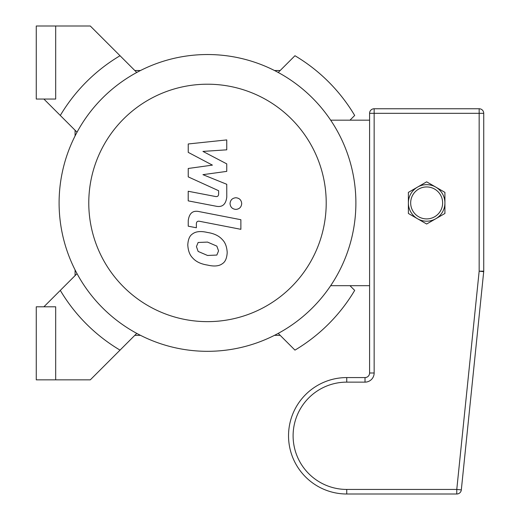 <?xml version="1.0" encoding="UTF-8"?>
<svg xmlns="http://www.w3.org/2000/svg" width="520" height="520" viewBox="0 0 520 520"><rect width="100%" height="100%" fill="white"/><g stroke="black" fill="none" stroke-linecap="round" stroke-linejoin="round"><path stroke-width="0.78" d="M354.685 115.46A171.217 171.217 0 0 0 294.957 55.731A171.217 171.217 0 0 1 354.685 115.46L349.979 120.172M294.957 350.123A171.217 171.217 0 0 0 354.685 290.394A171.217 171.217 0 0 1 294.957 350.123L278.219 333.379M55.679 99.053L55.679 26L36.27 26L36.27 99.053L55.679 99.053M55.679 306.8L55.679 379.853L36.27 379.853L36.27 306.8L55.679 306.8M55.679 379.853L90.291 379.853L120.029 350.123A171.217 171.217 0 0 1 60.3 290.394L43.895 306.8M43.895 99.053L60.3 115.46A171.217 171.217 0 0 1 120.029 55.731L90.291 26L55.679 26M120.029 55.731L136.767 72.475M60.3 115.46L77.038 132.203M60.3 290.394L77.038 273.65M354.685 290.394L349.979 285.682M294.957 55.731L278.219 72.475M280.176 335.335L274.482 335.335M75.082 275.606L75.082 269.913M75.082 135.941L75.082 130.247M134.81 70.519L140.504 70.519M274.482 70.519L280.176 70.519M120.029 350.123L136.767 333.379M140.504 335.335L134.81 335.335M207.493 351.319A148.388 148.388 0 0 0 336.005 128.733A148.388 148.388 0 0 0 78.982 128.733A148.388 148.388 0 0 0 207.493 351.319L207.493 351.319M207.493 321.639A118.71 118.71 0 0 0 310.303 143.572A118.71 118.71 0 0 0 104.683 143.572A118.71 118.71 0 0 0 207.493 321.639M330.661 285.682L369.584 285.682L369.584 120.172L330.661 120.172M188.233 152.367L212.407 165.12L188.233 168.48L188.233 176.878L218.628 190.717L218.634 193.7C218.628 196.053 217.477 196.963 215.169 196.443L188.208 191.263L188.208 200.869L215.8 206.161C222.216 207.591 225.875 204.542 226.779 197.022L226.753 184.288L202.943 174.661L226.753 171.379L226.753 163.872L202.943 151.411L226.753 149.825L226.753 139.912L188.233 143.969L188.233 152.367M216.847 255.06L218.55 250.887L216.847 246.123L207.532 242.093L198.139 242.483L196.436 246.591L198.139 251.427L207.532 255.469L216.847 255.06M222.469 239.746C219.154 235.911 214.175 233.493 207.532 232.486C200.824 230.9 195.826 231.381 192.524 233.928C189.683 235.683 188.11 239.343 187.785 244.907C188.11 250.627 189.683 254.924 192.524 257.803C195.826 261.632 200.824 264.056 207.532 265.077C214.175 266.656 219.154 266.168 222.469 263.62C225.303 261.839 226.876 258.161 227.201 252.564C226.876 246.877 225.303 242.6 222.469 239.746M240.877 219.713L199.244 211.62C192.842 210.171 189.169 213.2 188.233 220.714L188.233 226.187L196.365 227.767L196.365 224.068C196.378 221.722 197.535 220.811 199.843 221.344L240.877 229.32L240.877 219.713M230.042 203.58C230.373 207.129 232.317 209.072 235.872 209.411C239.428 209.072 241.371 207.129 241.703 203.58C241.371 200.031 239.428 198.088 235.872 197.75C232.317 198.088 230.373 200.031 230.042 203.58M408.388 202.93A18.265 18.265 0 0 0 435.786 218.744A18.265 18.265 0 0 0 435.786 187.109A18.265 18.265 0 0 0 408.388 202.93L408.388 192.381L426.654 181.838L435.786 187.109A18.265 18.265 0 0 1 444.918 202.93L444.918 213.473L426.654 224.016L408.388 213.473L408.388 202.93M435.786 187.109L444.918 192.381L444.918 202.93M369.584 285.682L369.584 373.003A4.563 4.563 0 0 1 365.014 377.572L346.749 377.572A58.214 58.214 0 0 0 288.535 435.786A58.214 58.214 0 0 0 346.749 494L456.775 494A4.563 4.563 0 0 0 461.318 489.899L456.775 489.437L456.775 494M483.73 271.18L479.161 271.18L483.704 271.648A4.563 4.563 0 0 0 483.73 271.18L483.73 113.321A4.563 4.563 0 0 0 479.161 108.758L374.147 108.758A4.563 4.563 0 0 0 369.584 113.321L369.584 120.172M369.584 113.321L374.147 113.321L374.147 108.758L479.161 108.758L479.161 113.321L483.73 113.321M483.704 271.648L461.318 489.899L483.704 271.648M410.67 202.93A15.984 15.984 0 0 1 434.642 189.085A15.984 15.984 0 0 1 434.642 216.769A15.984 15.984 0 0 1 410.67 202.93M369.584 373.003L374.147 373.003L374.147 113.321L479.161 113.321L479.161 271.18L456.775 489.437L346.749 489.437A53.651 53.651 0 0 1 293.105 435.786A53.651 53.651 0 0 1 346.749 382.135L365.014 382.135L365.014 377.572M365.014 382.135A9.133 9.133 0 0 0 374.147 373.003M346.749 377.572L346.749 382.135M346.749 494L346.749 489.437"/></g></svg>
